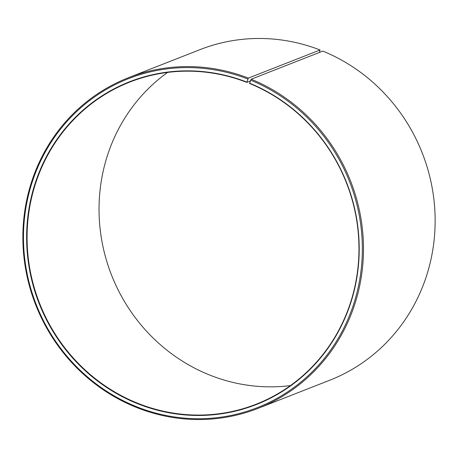 <?xml version="1.0" encoding="UTF-8"?>
<svg xmlns="http://www.w3.org/2000/svg" width="458" height="458" viewBox="0 0 458 458"><rect width="100%" height="100%" fill="white"/><g stroke="black" fill="none" stroke-linecap="round" stroke-linejoin="round"><path stroke-width="0.69" d="M246.833 82.085A173.387 165.178 68.6 0 0 36.079 180.549A173.387 165.178 68.6 0 0 136.266 403.143A173.387 165.178 68.6 0 0 349.265 307.175A173.387 165.178 68.6 0 0 249.57 83.179L249.553 83.476A173.021 164.828 68.6 0 1 358.929 245.093A173.021 164.828 68.6 0 1 256.211 404.191A173.021 164.828 68.6 0 1 136.484 402.765A173.021 164.828 68.6 0 1 27.114 241.148A173.021 164.828 68.6 0 1 129.832 82.051A173.021 164.828 68.6 0 1 246.822 82.383L248.391 78.095L320.045 49.985L319.449 52.435M250.337 81.003L246.822 82.383M290.429 385.584A173.021 164.828 68.6 0 1 208.447 374.535A173.021 164.828 68.6 0 1 100.651 233.231A173.021 164.828 68.6 0 1 167.571 72.427M249.57 83.179L251.196 79.211L322.85 51.101A177.572 169.168 68.6 0 1 435.1 216.977A177.572 169.168 68.6 0 1 329.68 380.26L258.026 408.37A177.572 169.168 68.6 0 1 135.15 406.91A177.572 169.168 68.6 0 1 22.9 241.034A177.572 169.168 68.6 0 1 128.32 77.751A177.572 169.168 68.6 0 1 248.391 78.095M251.196 79.211A177.572 169.168 68.6 0 1 363.446 245.087A177.572 169.168 68.6 0 1 258.026 408.37M250.641 80.156A176.662 168.304 68.6 0 1 352.219 308.383A176.662 168.304 68.6 0 1 135.19 406.166A176.662 168.304 68.6 0 1 33.113 179.364A176.662 168.304 68.6 0 1 247.852 79.039M128.32 77.751L199.974 49.641A177.572 169.168 68.6 0 1 320.045 49.985"/></g></svg>
